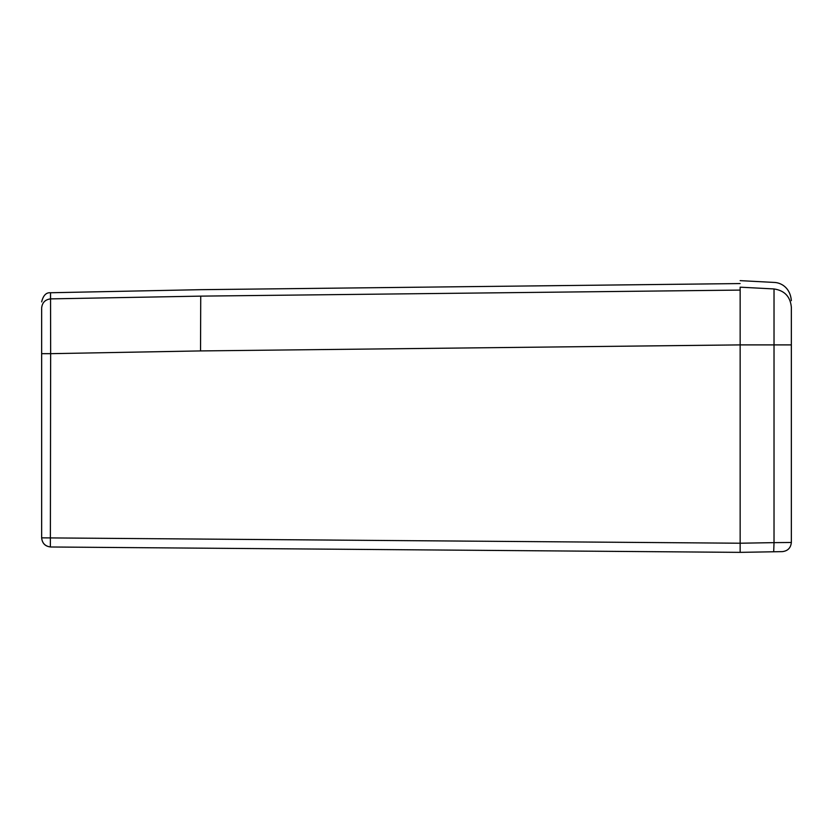 <?xml version="1.0" encoding="UTF-8"?>
<svg xmlns="http://www.w3.org/2000/svg" width="833" height="833" viewBox="0 0 833 833"><rect width="100%" height="100%" fill="white"/><g stroke="black" fill="none" stroke-linecap="round" stroke-linejoin="round"><path stroke-width="1.25" d="M740.152 543.22L740.152 552.362L50.719 546.989C45.242 546.375 42.223 543.324 41.65 537.847L740.152 543.22L740.152 344.893L740.152 543.22L774.024 542.637L774.024 344.893L740.152 344.893L740.152 287.177C740.152 278.461 740.152 278.461 740.152 287.177L774.024 288.947C774.024 280.232 774.024 280.232 774.024 288.947L774.024 344.893L791.35 344.893L791.35 307.19C790.33 296.6 784.551 290.519 774.024 288.947M740.152 323.194L740.152 332.836M774.024 344.893L791.35 344.893L791.35 542.481C790.788 547.927 787.799 550.967 782.364 551.623L740.152 552.362L740.152 549.613M776.148 542.616L791.35 542.481L791.35 458.546M782.364 551.623C787.799 550.967 790.788 547.927 791.35 542.481C790.788 547.927 787.799 550.967 782.364 551.623C787.799 550.967 790.788 547.927 791.35 542.481L791.35 307.19M791.35 542.481L774.024 542.637L773.701 551.779M740.152 328.587L740.152 320.413M740.152 303.264C740.152 294.705 740.152 294.705 740.152 303.264C740.152 294.705 740.152 294.705 740.152 303.264M519.959 550.644L518.532 550.634M541.887 550.811L546.084 550.852M549.915 550.873L551.217 550.884M544.688 550.842L498.446 550.478M551.071 550.884L566.44 551.009M50.365 546.979L50.646 353.671L41.65 353.671L41.65 537.847C42.191 543.366 45.211 546.417 50.719 546.989C45.211 546.417 42.191 543.366 41.65 537.847C42.212 543.397 45.242 546.448 50.719 546.989M200.732 296.131L200.534 350.922L50.646 353.671L50.553 298.88L200.732 296.131C200.732 287.52 200.732 287.52 200.732 296.131L740.152 290.092M41.65 308.626L41.65 353.671M41.65 535.359L41.65 533.797M41.65 308.012C42.191 302.608 45.169 299.568 50.553 298.88C50.532 290.498 50.511 290.707 50.48 299.505M774.024 344.466L774.024 334.418M774.024 306.221L774.024 290.425M200.534 350.922L740.152 344.893M740.152 280.638L774.024 282.418C780.427 282.522 790.194 287.062 791.35 300.671M41.65 301.879C43.233 295.413 46.19 292.373 50.521 292.747L200.732 289.676L740.152 283.564"/></g></svg>
